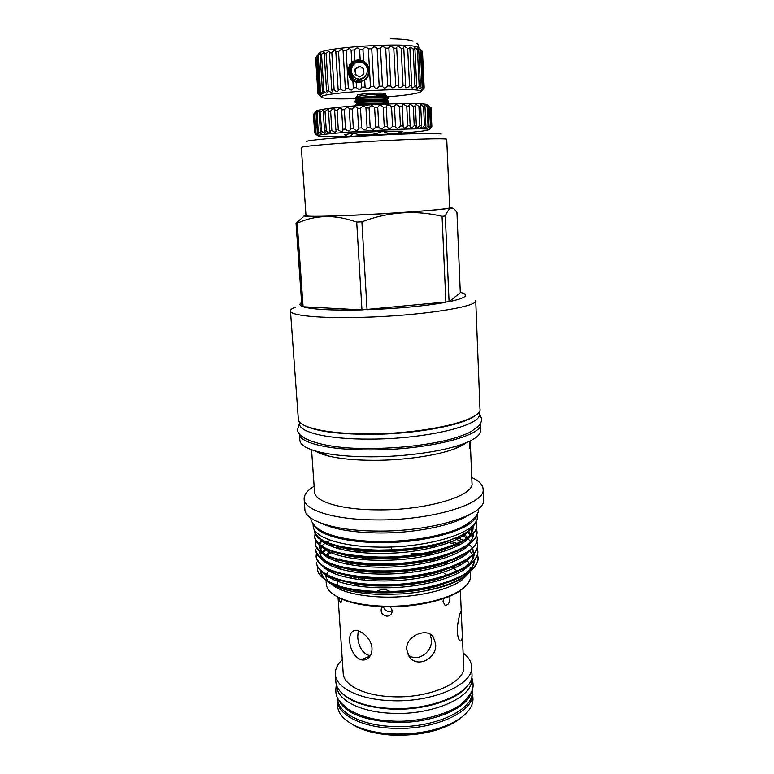 <?xml version="1.0" encoding="UTF-8"?>
<svg xmlns="http://www.w3.org/2000/svg" width="774" height="774" viewBox="0 0 774 774"><rect width="100%" height="100%" fill="white"/><g stroke="black" fill="none" stroke-linecap="round" stroke-linejoin="round"><path stroke-width="1.16" d="M363.18 61.456L359.165 60.904C348.658 61.272 346.781 78.919 356.533 81.841M357.104 80.844L360.336 81.231L363.229 80.506C370.562 77.535 370.34 65.151 362.774 62.52M358.913 79.151L355.208 77.961C350.051 73.075 350.09 68.093 355.324 63.013L358.894 61.91L362.571 62.442C371.549 65.384 369.72 80.573 360.626 81.183L360.307 81.212C353.389 80.583 350.399 76.539 351.328 69.089M359.291 66.312L355.256 69.515L355.547 74.507L359.678 76.926M359.146 66.119L363.761 68.683L363.877 74.052L359.775 76.936M368.792 67.986C367.04 63.216 363.761 60.759 358.942 60.624L358.517 60.643C345.523 61.175 346.878 83.66 359.765 82.16L361.148 81.957M366.731 78.474L368.385 75.736M320.107 95.899L317.94 93.751L319.972 95.337L318.191 93.335L321.075 94.573L319.681 92.609L320.61 92.309C322.216 93.741 323.193 94.186 323.522 93.664L322.487 91.825L323.909 91.516C325.748 93.161 326.88 93.528 327.276 92.638L326.56 91.013L328.447 90.693C330.527 92.551 331.794 92.832 332.269 91.525L331.814 90.19L334.126 89.871C336.429 91.942 337.841 92.106 338.373 90.345L338.141 89.378L340.821 89.068C343.308 91.342 344.856 91.361 345.456 89.145L345.368 88.604L348.348 88.313C350.99 90.751 352.644 90.635 353.321 87.946L352.896 80.815L359.252 82.412L364.689 79.935L365.086 87.017C367.166 89.561 368.956 89.455 370.465 86.688L368.347 48.888L371.733 48.714C373.165 46.401 374.964 46.324 377.132 48.472L380.46 48.356C381.456 46.101 383.198 46.053 385.684 48.22L388.848 47.998C389.545 45.956 391.189 46.005 393.773 48.152L396.704 48.172L396.598 47.62C397.226 46.014 398.745 46.227 401.164 48.259L403.786 48.346L403.515 47.466C404.076 46.285 405.46 46.643 407.675 48.539L409.91 48.694L409.417 47.543C409.91 46.769 411.149 47.253 413.142 48.985L414.932 49.188L414.158 47.833C414.574 47.437 415.667 48.017 417.428 49.575L418.734 49.836L417.641 48.346L421.25 50.591L419.837 49.052L422.44 51.452L424.133 87.607L422.469 89.813L423.978 88.265M352.896 80.815C347.671 78.938 346.878 65.567 351.802 62.268L351.096 50.184L354.308 49.894C356.456 47.475 358.207 47.33 359.591 49.468L362.938 49.226C364.748 46.866 366.557 46.75 368.347 48.888M362.938 49.226L363.625 61.32L360.191 59.975L357.956 59.995L354.927 60.391L351.802 62.249M355.566 81.986C345.03 78.735 347.352 60.507 358.41 60.179L362.522 60.73M317.94 93.751L315.589 57.721L317.94 93.78M318.607 93.064L316.247 56.754L318.491 54.461L317.321 56.134L320.949 53.532L320.126 55.089L321.549 54.673C323.184 52.874 324.248 52.197 324.741 52.651L324.209 54.025L326.096 53.619C327.944 51.616 329.173 51.026 329.782 51.858L329.482 52.971L331.804 52.584C333.855 50.397 335.239 49.923 335.964 51.152L335.839 51.964L338.528 51.597C340.753 49.255 342.292 48.917 343.124 50.571L346.104 50.687C348.464 48.24 350.129 48.056 351.086 50.136L351.096 50.184M320.61 92.309L318.24 55.738M323.909 91.516L321.549 54.673M328.447 90.693L326.096 53.619M334.126 89.871L331.804 52.584M388.016 96.827C408.982 95.028 420.001 93.209 421.075 91.4L420.34 90.877C413.606 86.901 318.52 92.793 321.471 96.973L323.145 97.882C328.379 98.869 339.215 99.13 355.653 98.656M370.465 86.688L373.832 86.504C375.516 89.107 377.306 89.02 379.192 86.253L382.491 86.117C383.749 88.749 385.471 88.691 387.687 85.933L390.841 86.069C391.77 88.526 393.395 88.42 395.708 85.759L398.629 85.721L398.581 86.407C399.384 88.41 400.874 88.178 403.051 85.711L405.653 85.73L405.479 86.843C406.176 88.391 407.511 88.052 409.514 85.798L411.729 85.875L411.362 87.346C411.942 88.478 413.132 88.033 414.932 86.02L416.702 86.137L416.083 87.917C416.557 88.652 417.583 88.13 419.169 86.369L420.476 86.524L419.547 88.526C419.914 88.923 420.785 88.352 422.159 86.823L422.962 87.017L421.724 89.242L424.133 87.607M318.704 54.035C315.831 47.582 411.429 41.37 418.289 47.62L418.976 48.259M357.307 96.392L368.298 94.757C378.331 94.147 384.03 94.167 385.394 94.815L385.336 93.615C383.972 92.948 378.263 92.919 368.231 93.538C361.332 94.08 357.665 94.621 357.23 95.183L357.307 96.392L355.082 97.93M355.082 98.356L358.091 97.437L376.851 95.995L376.28 95.163C382.733 94.767 386.197 94.883 386.671 95.492L386.642 95.589M355.788 105.767L364.506 105.167M382.133 104.209L368.153 104.248L354.666 105.245L354.705 105.854M354.831 102.091L367.96 100.968C380.237 100.591 387.223 100.959 388.935 102.071L388.103 102.671M388.935 102.071L388.887 101.259C386.971 100.175 379.986 99.817 367.921 100.194L354.434 101.249L354.473 102.013M358.091 97.437L367.737 96.905C380.015 96.527 387.01 96.914 388.722 98.075L387.861 98.704M388.722 98.075L388.674 97.253C388.006 96.469 384.068 96.053 376.851 95.995M383.488 606.758C384.272 609.622 386.149 611.218 389.128 611.557L392.089 610.754M443.483 598.583L443.047 601.572L444.973 605.2C448.03 605.394 449.704 603.004 449.994 598.012L449.684 596.203M339.051 597.838C339.554 601.03 340.231 602.588 341.063 602.511L341.789 599.328M412.658 570.951L411.865 572.218M405.508 572.963L403.728 571.338M365.425 577.878L364.196 580.152M358.923 579.552L358.739 578.342M351.502 578.401L350.951 576.543M382.559 606.729L381.369 608.393C380.508 612.592 382.327 615.175 386.816 616.143C389.177 616.094 390.831 615.04 391.76 612.979C392.524 610.628 391.915 608.577 389.922 606.845M358.246 630.858L357.714 636.934C358.575 647.345 362.745 653.643 370.204 655.849M349.722 640.969C349.877 652.25 359.891 664.382 367.669 658.5C370.688 656.294 372.13 652.898 372.004 648.322C371.501 637.137 357.559 627.153 352.586 631.439C350.39 633.171 349.432 636.344 349.722 640.969M408.13 654.852C417.97 663.018 432.782 651.514 431.418 639.411L430.131 634.187M406.689 649.55L409.088 656.429C417.176 669.007 437.368 658.297 435.627 643.92L433.256 636.925C426.89 627.095 405.479 635.928 406.689 649.55M457.347 631.903C457.802 637.273 458.808 640.301 460.366 640.988C461.875 641.172 462.494 638.424 462.213 632.726L461.188 610.792C461.101 609.573 456.96 621.89 457.347 631.903M376.745 591.413C381.234 588.937 385.616 588.937 389.893 591.413M337.454 585.492L337.88 579.774M338.074 597.325L343.211 673.38C343.501 685.087 364.012 695.613 391.528 696.687C428.699 698.835 465.909 682.416 463.723 666.646L462.213 632.726M337.619 697.955L337.687 699.009C338.054 712.651 360.839 725.054 391.547 726.428C433.14 729.098 474.559 709.903 472.063 691.501L472.014 690.437M338.402 699.425C344.536 712.322 362.174 719.926 391.305 722.248C429.086 724.58 468.183 708.984 471.395 691.985M336.777 685.764L336.825 686.48C337.174 699.822 359.987 711.935 390.773 713.231C432.463 715.786 474.007 696.948 471.521 678.953L471.492 678.227M340.299 691.443C349.035 701.496 365.783 707.359 390.531 709.032C424.229 710.938 460.162 699.048 468.628 684.264M350.196 723.032L355.972 726.515C365.667 731.391 377.857 734.265 392.544 735.136C418.782 735.919 440.261 731.169 456.96 720.875L462.31 716.763M472.266 689.692L472.982 698.371C473.214 705.694 468.56 712.612 459.021 719.133C441.635 729.834 419.237 734.787 391.847 733.975C376.522 733.075 363.819 730.085 353.728 725.015C343.521 719.607 338.122 713.251 337.541 705.936L337.29 697.239M472.75 692.875C475.275 711.5 433.479 730.917 391.509 728.199C360.52 726.805 337.532 714.247 337.164 700.46M463.113 652.927C468.483 657.01 471.318 661.586 471.627 666.646C474.123 684.409 432.066 703.073 389.883 700.605C358.73 699.357 335.684 687.428 335.355 674.27C335.094 669.2 337.406 664.334 342.282 659.68M471.627 666.646L471.947 674.038C474.452 692.043 432.463 710.919 390.338 708.374C359.233 707.097 336.206 694.984 335.858 681.642L335.355 674.27M361.235 659.719L370.049 656.071M469.683 441.151L469.615 448.078L469.383 441.528M311.554 449.742L314.534 491.954C314.515 501.475 340.628 509.669 376.677 509.853C425.613 510.685 474.636 495.95 471.995 483.15L470.244 440.87M315.415 450.99C318.278 452.858 322.516 454.502 328.128 455.925C339.825 458.808 355.034 460.269 373.745 460.327C403.805 460.385 436.913 455.567 454.464 448.862C459.882 446.821 463.916 444.711 466.558 442.534M314.138 486.285C307.297 490.416 303.959 494.673 304.134 499.075C304.114 510.027 333.555 519.606 374.606 519.896C430.508 520.96 486.217 503.826 483.121 489.071C482.802 484.679 479.019 480.809 471.753 477.471M299.393 433.575L299.867 440.367C300.244 444.876 306.494 448.707 318.636 451.852C331.911 455.102 349.316 456.757 370.833 456.805C405.431 456.844 443.57 451.329 463.442 443.763C475.159 439.274 480.954 434.775 480.818 430.247L480.538 423.446M304.134 499.075L304.879 509.447C304.888 520.738 334.3 530.664 375.274 531.032C431.06 532.231 486.633 514.681 483.537 499.462L483.121 489.071M299.403 433.953C299.209 442.767 328.863 450.149 370.427 449.907C427.016 450.11 483.586 435.656 480.567 423.823M321.694 523.418C333.788 529.222 352.228 532.406 376.996 532.947C413.326 533.596 453.013 525.623 468.386 515.213M299.422 421.714L299.596 424.046C299.383 432.453 328.786 439.419 370.001 439.1C426.116 439.177 482.25 425.274 479.27 414.003L479.183 411.662M303.127 424.713C313.663 430.983 335.858 434.195 369.72 434.359C415.841 434.301 465.242 424.868 475.826 415.058M365.57 558.073L360.355 559.389M350.487 562.553L346.665 564.062M340.173 567.168L338.296 568.242M326.048 580.461L326.289 583.973C326.618 588.434 329.966 592.497 336.332 596.174C347.139 602.085 362.909 605.423 383.643 606.177C414.409 607.184 447.972 599.656 461.952 589.149C467.864 584.786 470.737 580.374 470.573 575.904L470.418 572.373M325.67 575.092L326.231 577.888L328.602 581.825M329.308 582.599L335.336 587.079C346.123 592.99 362.048 596.319 383.111 597.054C414.196 598.012 448.107 590.446 461.923 580.007L468.821 572.741M325.941 576.93L326.328 575.034M326.618 574.202L329.173 570.022M332.83 566.5L334.213 565.436M361.168 550.865L356.533 552.152M321.365 571.638L321.965 574.521C322.855 577.007 325.012 579.397 328.447 581.709M327.063 581.197L331.495 584.186C342.795 590.359 359.6 593.784 381.911 594.471L402.915 593.851C431.524 591.239 452.693 585.202 466.412 575.75L474.249 567.216M317.592 566.984C316.789 572.15 320.126 576.891 327.586 581.235L338.877 585.966C350.332 589.585 364.312 591.636 380.827 592.12L388.548 592.168L380.895 592.265L354.589 590.291C343.917 588.559 335.587 586.053 329.618 582.764C323.406 579.262 320.446 575.363 320.746 571.077M342.243 547.537L338.896 548.843M332.675 551.707L326.705 555.258M326.125 555.664L325.448 556.167M337.783 559.883L335.8 561.111M331.378 564.43L330.363 565.378M327.325 569.161L326.967 569.799M469.982 569.712L470.205 567.274M469.286 563.588L467.206 560.463M462.891 556.748L461.701 555.974M434.311 547.208L429.464 546.531M457.279 545.119L456.225 544.732M455.286 544.393L446.076 541.713M370.117 558.344L364.041 559.728M353.176 562.95L348.977 564.527M342.118 567.652L339.747 568.958M333.333 594.287L337.29 596.899C347.961 602.733 363.499 606.023 383.923 606.768C414.225 607.764 447.285 600.343 461.072 589.981L464.719 586.934M391.48 549.811L378.331 550.12C338.538 548.911 317.176 542.342 314.254 530.403L314.302 531.09C315.395 538.356 324.964 543.899 342.998 547.692C352.963 549.695 364.757 550.749 378.38 550.846C403.999 550.691 426.58 547.576 446.134 541.49C430.199 546.212 411.981 548.979 391.48 549.811L391.528 546.937M314.254 530.403L314.234 529.59M477.49 554.252L478.022 557.135C480.906 573.534 431.205 592.836 380.789 591.5C363.751 591.172 349.78 589.324 338.877 585.966M333.865 545.457L331.727 546.492M326.618 549.405L325.719 550.004M316.605 563.453C318.066 572.45 329.85 578.971 351.947 583.016C360.452 584.457 369.943 585.241 380.421 585.367C403.244 585.376 423.755 582.745 441.973 577.472C466.074 569.683 478.013 560.986 477.781 551.369L477.752 550.691C480.644 566.839 430.857 585.899 380.382 584.651C342.921 584.283 317.446 574.608 316.556 562.775L316.605 563.453M331.843 545.767L333.004 545.196M326.657 542.893L325.612 543.561M316.092 556.332L316.14 557.009C317.534 565.639 328.824 571.967 350.032 575.972C358.894 577.53 368.888 578.371 380.015 578.497C403.525 578.478 424.568 575.721 443.134 570.215C466.325 562.563 477.79 554.126 477.519 544.906L477.49 544.228C480.373 560.134 430.508 578.952 379.976 577.781C340.367 576.291 319.072 569.142 316.092 556.332L316.392 553.391M322.003 545.544L326.009 542.613M326.657 542.206L330.256 540.175M315.686 550.556C316.992 558.828 327.828 564.952 348.194 568.909C357.365 570.593 367.834 571.493 379.608 571.618C403.786 571.56 425.332 568.677 444.228 562.959C466.548 555.451 477.558 547.276 477.258 538.433L477.229 537.746C480.103 553.4 430.16 571.986 379.57 570.893C339.912 569.471 318.598 562.466 315.637 549.869L315.686 550.556M315.173 543.396L315.221 544.083C316.46 552.007 326.86 557.928 346.404 561.847C355.876 563.636 366.799 564.594 379.202 564.71C404.038 564.623 426.058 561.614 445.253 555.693C466.741 548.34 477.316 540.416 476.997 531.941L476.968 531.254C479.832 546.657 429.812 565.001 379.154 563.985C339.457 562.64 318.124 555.771 315.173 543.396L315.511 540.436M314.708 536.904L314.757 537.591C315.927 545.186 325.902 550.914 344.682 554.774C354.405 556.67 365.773 557.677 378.786 557.793C404.27 557.667 426.755 554.542 446.23 548.427C466.906 541.229 477.074 533.567 476.726 525.43L476.697 524.753C479.561 539.894 429.464 557.996 378.747 557.057C338.993 555.78 317.65 549.066 314.708 536.904L315.076 533.934M388.548 592.168C407.869 591.597 425.265 589.111 440.735 584.728C465.793 576.814 478.226 567.845 478.042 557.812L478.022 557.135M461.643 541.452L456.612 539.517M463.016 535.985L461.498 535.318M477.21 547.799L477.752 550.691M467.612 531.622L468.202 531.98M476.929 541.336L477.49 544.228M476.649 534.844L477.229 537.746M476.968 531.603L476.271 528.69M476.368 528.352L476.968 531.254M476.707 525.091L475.826 521.84M475.981 521.57L476.697 524.753M475.178 522.866C472.672 529.61 463.326 535.705 447.149 541.161L446.134 541.49M312.977 523.611L313.151 526.03C313.199 536.992 340.386 546.628 377.964 547.083C429.019 548.36 479.996 531.632 477.171 516.868L477.065 514.439M313.431 524.25C316.856 534.079 343.153 542.139 377.693 542.555C425.448 543.667 474.559 529.145 476.687 515.116M383.227 131.125L383.236 131.387C389.932 134.647 396.327 134.579 402.432 131.183L383.227 131.125L353.524 133.022L344.527 134.676L347.507 136.601C349.326 136.95 351.057 135.866 352.692 133.36L352.683 133.109M398.407 134.221L398.088 134.163C394.392 133.399 352.663 135.731 349.074 136.911L348.764 136.998M383.236 131.387L382.114 131.174M353.524 133.022L353.534 133.283C363.18 136.021 372.71 135.402 382.133 131.435M353.534 133.283L352.692 133.36M306.523 141.719C304.124 140.771 326.425 138.391 358.536 136.35C401.561 133.544 444.992 132.518 440.919 134.202M301.318 147.486C300.612 146.557 324.325 144.254 357.569 142.174C402.557 139.301 448.591 137.936 446.733 139.349L449.684 207.693C451.619 208.912 406.292 212.657 361.835 214.785C326.522 216.41 307.907 216.73 306.001 215.733L301.318 147.486M305.972 215.24L305.72 215.288C297.187 216.875 321.858 216.817 361.41 214.872C413.5 212.386 462.688 207.974 449.917 207.229L449.655 207.2M304.327 215.965L296.016 223.106L301.879 306.291L303.089 306.756C312.057 309.474 331.678 310.519 361.961 309.881L449.075 301.686C466.083 297.99 469.924 294.904 460.598 292.437L449.075 301.686L445.302 215.985L442.06 216.314L445.892 302.305C424.887 306.04 398.61 308.507 367.06 309.726L361.893 221.809C388.703 211.737 415.425 209.909 442.06 216.314M297.216 223.222C315.453 214.775 335.277 214.388 356.708 222.051L361.961 309.881L303.089 306.756L297.216 223.222L296.016 223.106M361.893 221.809L356.708 222.051M295.891 306.92C292.233 308.304 290.424 309.639 290.463 310.935C289.94 315.55 319.981 318.607 362.503 317.321C420.417 315.86 478.622 306.678 475.729 300.573L479.977 408.885C482.986 420.03 426.222 433.866 369.469 433.856C327.789 434.224 298.087 427.354 298.319 419.044L290.463 310.935M301.618 302.528C299.335 303.892 299.422 305.149 301.879 306.291M400.719 133.147C419.605 131.638 429.038 130.419 429.028 129.5L428.341 129.287C421.569 127.091 316.721 133.215 317.814 135.711L319.672 136.301L345.978 136.195M314.757 132.925L316.789 134.986L314.65 132.925L317.195 134.599L315.395 132.528L318.762 134.095L317.311 132.073L318.288 131.899C320.01 133.457 321.084 133.979 321.5 133.476L320.368 131.57L321.742 131.377C323.677 133.138 324.877 133.592 325.361 132.751L324.529 131.029L326.289 130.825C328.408 132.77 329.743 133.147 330.295 131.928L329.724 130.448L331.833 130.235C334.136 132.383 335.597 132.644 336.206 131.038L335.858 129.858L338.286 129.635C340.744 131.967 342.311 132.112 342.998 130.08L342.824 129.258L345.504 129.035C348.077 131.532 349.751 131.551 350.516 129.094L353.341 128.445C356.001 131.087 357.752 130.961 358.604 128.097L361.632 127.884C363.983 130.554 365.802 130.448 367.079 127.546L370.185 127.362C372.178 130.071 374.016 129.964 375.7 127.052L378.805 126.888C380.402 129.626 382.221 129.539 384.252 126.617L387.29 126.481C388.471 129.239 390.231 129.171 392.573 126.249L395.466 126.559C396.501 128.929 398.155 128.726 400.448 125.959L403.148 125.872L403.07 126.704C403.98 128.658 405.528 128.339 407.714 125.746L410.162 125.688L409.949 126.888C410.752 128.436 412.174 128.02 414.225 125.62L416.364 125.591L415.967 127.12C416.654 128.281 417.95 127.768 419.847 125.582L421.627 125.582L421.008 127.381C421.588 128.174 422.739 127.594 424.462 125.62L425.874 125.659L424.974 127.671C425.439 128.145 426.455 127.507 428.012 125.756L429.009 125.814L427.809 127.981L431.012 126.056L429.473 128.31L431.853 126.355L429.967 128.648L431.776 126.443M321.742 131.377L320.126 112.385M431.853 126.355L431.002 107.818L428.419 105.554L430.151 107.373L426.745 105.225L428.138 107.005L427.132 106.889C425.419 105.332 424.346 104.713 423.91 105.032L424.984 106.715L423.572 106.628C421.666 104.906 420.456 104.355 419.943 104.993L420.727 106.522L418.928 106.473C416.838 104.567 415.493 104.113 414.903 105.1L415.435 106.415L413.287 106.406C411.013 104.335 409.543 103.997 408.885 105.37L409.204 106.415L406.756 106.444C404.318 104.219 402.741 104.006 402.006 105.786L402.17 106.512L399.452 106.58C396.898 104.229 395.214 104.151 394.411 106.338L391.547 106.812C388.916 104.364 387.155 104.432 386.255 107.015L383.207 107.141C380.876 104.693 379.047 104.78 377.731 107.402L374.616 107.567C372.633 105.119 370.794 105.216 369.082 107.876L365.967 108.06C364.38 105.603 362.561 105.728 360.5 108.418L357.462 108.621C356.301 106.164 354.54 106.299 352.189 109.018L349.306 108.853C348.271 106.783 346.607 107.054 344.333 109.666L341.634 109.908L341.721 109.153C340.802 107.48 339.264 107.876 337.087 110.343L334.658 110.595L334.871 109.511C334.068 108.225 332.656 108.737 330.624 111.04L328.505 111.292L328.902 109.918C328.215 109.008 326.938 109.618 325.061 111.737L323.3 111.978L323.919 110.372C323.348 109.811 322.216 110.489 320.513 112.414L319.14 112.646L320.03 110.856C319.565 110.595 318.569 111.33 317.05 113.062L316.082 113.285L317.272 111.359L314.167 113.875L315.695 111.872L313.422 114.407L314.65 132.925M338.286 129.635L337.087 110.343M331.833 130.235L330.624 111.04M326.289 130.825L325.061 111.737M318.288 131.899L317.05 113.062M315.956 132.373L314.728 113.672M314.786 132.789L313.557 114.223M316.169 111.427C314.931 109.782 337.203 106.851 366.266 105.061C395.291 103.242 422.943 103.077 427.2 104.558M315.395 132.528L314.167 113.875M317.311 132.073L316.082 113.285M320.368 131.57L319.14 112.646M324.529 131.029L323.3 111.978M329.724 130.448L328.505 111.292M335.858 129.858L334.658 110.595M342.824 129.258L341.634 109.908M345.504 129.035L344.333 109.666M350.458 128.658L349.297 109.25M353.341 128.445L352.189 109.018M358.604 128.097L357.462 108.631M361.632 127.884L360.5 108.418M367.079 127.546L365.967 108.06M370.185 127.362L369.082 107.876M375.7 127.052L374.616 107.567M378.805 126.888L377.731 107.402M384.252 126.617L383.207 107.141M387.29 126.481L386.255 107.015M392.573 126.249L391.547 106.812M395.475 126.133L394.459 106.715M400.448 125.959L399.452 106.58M403.148 125.872L402.17 106.512M407.714 125.746L406.756 106.444M410.162 125.688L409.204 106.415M414.225 125.62L413.287 106.406M416.364 125.591L415.435 106.415M419.847 125.582L418.928 106.473M421.627 125.582L420.727 106.522M424.462 125.62L423.572 106.628M425.874 125.659L424.984 106.715M428.012 125.756L427.132 106.889M429.009 125.814L428.138 107.005M430.421 125.959L429.56 107.228M431.012 126.056L430.151 107.373M431.679 126.239L430.828 107.644M445.302 215.985C448.485 208.245 451.735 206.223 455.073 209.928L456.95 212.405L460.298 292.369M402.654 131.222L398.784 134.212M460.511 565.039L459.04 564.198M414.206 554.706L411.129 554.619M431.689 559.941L435.656 560.763M443.802 563.085L446.869 564.265M452.364 567.061L457.289 571.173M431.312 554.89L425.894 554.242M420.34 553.778L411.255 553.4M333.526 578.304L331.978 579.01M339.428 558.963L340.783 559.95M333.352 573.195L333.604 571.793M454.522 571.522L455.586 571.918M444.431 573.282L446.366 575.382M353.312 87.878L356.514 87.617L356.195 82.121M356.514 87.617C358.923 90.123 360.674 89.997 361.758 87.239L361.439 81.734M361.758 87.239L365.086 87.017M360.191 59.975L359.591 49.468M354.927 60.391L354.308 49.894M318.191 93.335L316.247 56.754M319.681 92.609L317.321 56.134M322.487 91.825L320.126 55.089M326.56 91.013L324.209 54.025M331.814 90.19L329.482 52.971M338.141 89.378L335.839 51.964M340.821 89.068L338.528 51.597M345.368 88.604L343.105 51.026M348.348 88.313L346.104 50.687M373.832 86.504L371.733 48.714M379.192 86.253L377.132 48.472M382.491 86.117L380.46 48.356M387.687 85.933L385.684 48.22M390.841 85.856L388.858 48.172M395.708 85.759L393.773 48.152M398.629 85.721L396.704 48.172M403.051 85.711L401.164 48.259M405.653 85.73L403.786 48.346M409.514 85.798L407.675 48.539M411.729 85.875L409.91 48.694M414.932 86.02L413.142 48.985M416.702 86.137L414.932 49.188M419.169 86.369L417.428 49.575M420.476 86.524L418.734 49.836M422.159 86.823L420.446 50.291M422.962 87.017L421.25 50.591M423.833 87.375L422.14 51.113M424.191 88.004L422.507 52.022M363.625 61.32C370.301 63.652 371.046 77.274 364.689 79.935M355.876 82.054C345.117 79.112 347.207 60.546 358.41 60.208M358.952 66.187L355.411 69.147M355.256 69.515L355.034 69.012M354.869 69.37L355.547 74.507M355.75 74.836L355.16 74.372M355.363 74.701L359.571 76.897M359.929 79.141L364.409 77.265C368.975 71.624 368.366 66.68 362.571 62.442M339.96 587.002L356.117 590.823C380.673 594.935 415.483 592.613 438.645 585.744L455.567 579.523M465.696 573.582C471.637 568.996 474.539 564.507 474.394 560.134M473.533 556.148L472.914 554.9M471.869 553.323L469.683 550.904M465.764 547.857L464.874 547.295M459.969 544.702L458.121 543.89M457.27 543.541L448.668 540.658M339.196 546.87L336.419 548.118M329.453 552.026L325.854 554.794M325.332 555.268L324.838 555.742M337.957 579.794L354.211 583.828C379.347 588.23 415.967 585.821 439.806 578.536L456.138 572.402M465.813 566.655C471.56 562.176 474.327 557.802 474.133 553.536M474.085 552.868L472.546 548.369M471.608 546.976L469.189 544.393M463.529 540.426L457.105 537.408M331.03 544.557L329.443 545.535M325.186 548.727L322.245 551.92M336.661 572.808L352.383 576.814C378.022 581.506 416.451 579.01 440.89 571.318L456.679 565.281M467.989 537.301L464.564 534.931M325.051 542.177L324.374 542.777M321.2 546.454L319.575 550.865M319.536 551.485C319.459 555.21 321.965 558.673 327.063 561.905M335.394 565.813L350.612 569.799C376.696 574.753 416.915 572.179 441.915 564.111L457.202 558.151M470.892 534.031L468.086 531.274M320.891 539.884L319.14 544.257M319.091 544.877C318.927 548.495 321.307 551.881 326.222 555.026M334.145 558.809L348.9 562.766C375.361 567.981 417.37 565.33 442.883 556.893L457.695 551.011M466.112 545.805C471.279 541.655 473.678 537.611 473.301 533.683M472.575 530.78L471.318 528.545M332.926 551.804L347.236 555.722C374.016 561.189 417.825 558.46 443.792 549.666L458.16 543.87M466.19 538.839C471.308 534.689 473.572 530.645 472.982 526.707M331.727 544.79L345.62 548.679C372.662 554.368 418.279 551.562 444.663 542.439L458.518 536.769M402.915 593.851C433.421 591.481 462.039 581.622 470.902 570.535M456.37 544.761L458.363 545.564M447.517 542.071L455.344 544.374L446.298 541.606M341.789 547.441L338.615 548.766L341.789 547.441M324.151 573.718C334.02 583.451 362.958 589.449 397.749 587.389C430.567 585.405 461.285 575.372 470.815 563.743M455.354 538.317L457.434 539.12M332.917 545.167L331.049 546.221L332.907 545.167M323.087 552.713L326.502 549.346L323.048 552.684M323.493 566.984C333.178 576.659 362.29 582.619 397.372 580.539C430.45 578.536 461.41 568.484 470.718 556.951M463.597 535.956L467.003 538.153M322.845 560.231C332.346 569.848 361.622 575.779 396.994 573.669C430.334 571.657 461.536 561.576 470.621 550.14M470.253 534.882L467.022 532.038L470.215 534.94M322.207 553.468C331.504 563.027 360.945 568.919 396.607 566.791C430.228 564.759 461.662 554.648 470.524 543.319M473.32 534.863L473.127 533.876M472.256 531.622L470.611 529.213M321.568 546.696C330.662 556.187 360.268 562.05 396.23 559.883C430.112 557.841 461.788 547.711 470.418 536.488M473.049 528.371L472.74 527.007M320.929 539.913C329.859 549.395 360.094 555.239 396.617 552.917C430.973 550.759 462.92 540.329 470.66 529.174M376.28 95.163C382.782 95.241 386.352 95.637 387 96.373L387.697 96.731M354.792 101.113L356.079 100.243C352.983 99.653 387.145 98.259 387.223 100.378L387.948 100.765M355.005 105.119L356.321 104.229C353.254 103.803 382.704 102.449 386.855 104.016M356.079 98.946L355.992 98.84C356.93 98.046 388.519 97.089 387.155 99.188L386.894 99.478M356.301 102.932L356.233 102.836C357.278 102.12 388.625 101.162 387.368 103.174L387.106 103.455M364.409 77.265C361.603 79.751 358.652 80.041 355.556 78.155M310.809 518.038C310.79 522.111 315.831 529.3 328.215 533.954C340.85 538.578 357.394 541.103 377.838 541.529C405.653 541.645 430.073 538.278 451.097 531.428C470.592 525.246 479.667 514.11 478.603 508.653M299.509 422.904L297.748 428.999C295.262 438.568 324.606 449.288 370.765 448.465C398.078 448.301 423.417 445.553 446.792 440.232C455.954 437.852 463.665 435.22 469.944 432.347L478.477 426.329C480.751 423.533 481.805 420.988 481.66 418.715L479.222 412.852M358.942 60.624L359.591 60.875M421.075 91.4L422.469 89.813M419.063 48.336C418.366 44.979 417.679 43.344 417.022 43.421M337.164 583.819L337.271 585.434M355.972 726.515L353.728 725.015M471.753 677.008C474.249 687.196 474.356 690.853 462.765 702.831C451.697 713.077 419.169 723.013 391.363 721C374.616 720.265 360.384 716.443 348.687 709.555C336.022 699.725 334.774 694.888 336.38 684.574M328.128 455.925L318.636 451.852M335.336 587.079L331.495 584.186M329.618 582.764L327.586 581.235M461.923 580.007L466.412 575.75M337.29 596.899L336.332 596.174M398.088 134.163L401.706 132.499M349.074 136.911L347.516 136.601M429.028 129.5L431.815 126.317M317.814 135.711L314.689 132.867M354.589 590.291L356.117 590.823M455.692 579.465L440.735 584.728M337.822 579.755L351.947 583.016M456.263 572.344L441.973 577.472M336.526 572.77L350.032 575.972M456.805 565.223L443.134 570.215M335.268 565.775L348.194 568.909M457.328 558.093L444.228 562.959M334.02 558.77L346.404 561.847M457.811 550.953L445.253 555.693M332.801 551.765L344.682 554.774M458.276 543.812L446.23 548.427M331.611 544.751L342.998 547.692M458.643 536.711L447.149 541.161M463.52 548.079L464.603 548.718M472.217 555.587L473.33 557.812M473.92 560.705C473.282 566.345 470.505 570.661 465.6 573.64M330.991 552.723L327.121 555.451M326.599 555.887L325.922 556.487M471.84 549.056L473.582 553.458M473.64 554.107C473.069 559.66 470.428 563.849 465.725 566.703M468.096 538.994L470.592 541.423M326.425 542.797L325.535 543.512M322.129 547.054L320.581 549.888M320.126 551.968C319.972 555.703 322.313 559.021 327.141 561.943M321.849 540.484L319.778 544.77M319.691 545.36C319.507 549.105 321.713 552.346 326.299 555.064M470.544 529.271L472.14 531.873M472.798 534.244C472.701 537.127 472.285 538.975 471.56 539.797C470.186 541.442 472.411 540.059 466.025 545.854M472.459 527.336C472.537 530.171 472.179 532.067 471.385 533.015C470.041 534.67 472.188 533.315 466.112 538.888M461.072 589.981L461.952 589.149M454.464 448.862L463.442 443.763M456.36 448.127L455.76 448.127M456.96 720.875L459.021 719.133M460.346 590.494L461.275 611.354M433.256 636.925L431.728 635.299M352.586 631.439L353.97 630.752M381.369 608.393L381.746 607.667M362.9 571.483L363.78 571.715M385.394 94.854L386.033 95.183M386.71 96.111L386.671 95.492M356.146 100.127L355.992 98.84L354.627 98.114M386.923 100.117L388.722 98.124M356.379 104.122L356.233 102.836L354.56 101.955M387.087 104.006L388.935 102.11M413.016 41.216C411.449 40.451 407.153 39.058 390.531 38.719M321.471 96.973L318.714 94.438"/></g></svg>
